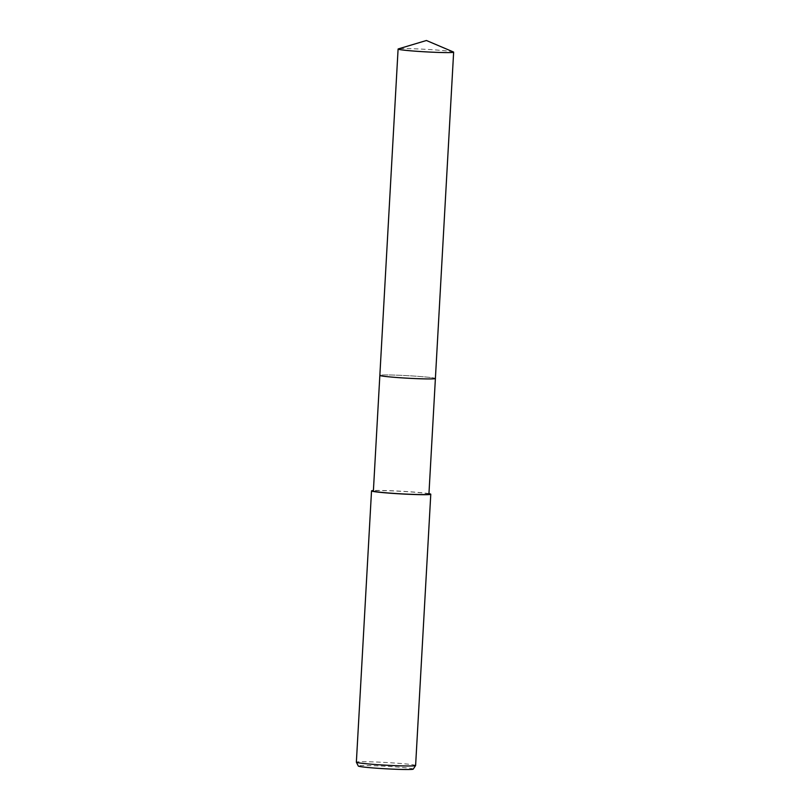 <?xml version="1.0" encoding="UTF-8"?>
<svg xmlns="http://www.w3.org/2000/svg" width="810" height="810" viewBox="0 0 810 810"><rect width="100%" height="100%" fill="white"/><g stroke="black" fill="none" stroke-linecap="round" stroke-linejoin="round"><path stroke-width="0.61" stroke-dasharray="4.05 3.04" d="M435.355 378.553A27.813 1.266 3.2 0 0 435.385 378.523A27.813 1.266 3.2 0 0 435.395 378.493A27.813 1.266 3.2 0 0 418.851 376.407A27.813 1.266 3.2 0 0 388.871 374.959A27.813 1.266 3.2 0 0 379.85 375.384A27.813 1.266 3.2 0 0 379.85 375.415A27.813 1.266 3.2 0 0 379.88 375.455M426.364 378.908A27.813 1.266 3.2 0 0 435.385 378.523A27.813 1.266 3.2 0 0 419.175 376.427A27.813 1.266 3.2 0 0 388.871 374.959A27.813 1.266 3.2 0 0 379.85 375.415L379.85 375.415M428.925 494.12A27.813 1.266 3.2 0 0 412.381 492.045A27.813 1.266 3.2 0 0 382.411 490.597A27.813 1.266 3.2 0 0 373.38 491.022M415.611 765.501A29.666 1.347 3.2 0 0 397.963 763.273A29.666 1.347 3.2 0 0 365.988 761.734A29.666 1.347 3.2 0 0 356.359 762.19M428.956 493.654A29.666 1.347 3.2 0 0 381.156 490.465A29.666 1.347 3.2 0 0 373.41 490.546M413.252 769.115A27.53 1.245 3.2 0 0 397.224 767.04A27.53 1.245 3.2 0 0 367.224 765.582A27.53 1.245 3.2 0 0 358.303 766.037M453.428 51.982A27.813 1.266 3.2 0 0 446.35 50.888A27.813 1.266 3.2 0 0 417.484 48.924A27.813 1.266 3.2 0 0 398.317 48.904M435.385 378.523L435.395 378.493A27.823 1.266 3.2 0 0 428.115 377.227A27.823 1.266 3.2 0 0 397.599 375.192A27.823 1.266 3.2 0 0 379.839 375.384L379.85 375.405"/><path stroke-width="1.21" d="M379.88 375.455A27.813 1.266 3.2 0 0 397.042 377.521A27.813 1.266 3.2 0 0 426.364 378.918A27.813 1.266 3.2 0 0 435.355 378.553M398.095 49.045A27.813 1.266 3.2 0 0 405.375 50.311A27.813 1.266 3.2 0 0 435.891 52.336A27.813 1.266 3.2 0 0 453.64 52.154A27.813 1.266 3.2 0 0 453.428 51.982L426.425 40.5L398.317 48.904A27.813 1.266 3.2 0 0 398.095 49.045L373.38 491.022A27.813 1.266 3.2 0 0 389.924 493.098A27.813 1.266 3.2 0 0 419.904 494.546A27.813 1.266 3.2 0 0 428.925 494.12L435.395 378.513M415.601 765.531L413.252 769.115A27.53 1.245 3.2 0 1 404.332 769.5A27.53 1.245 3.2 0 1 375 768.093A27.53 1.245 3.2 0 1 358.303 766.037L356.37 762.22A29.666 1.347 3.2 0 0 356.37 762.22A29.666 1.347 3.2 0 0 374.372 764.438A29.666 1.347 3.2 0 0 405.982 765.956A29.666 1.347 3.2 0 0 415.601 765.531A29.666 1.347 3.2 0 0 415.611 765.501L430.778 494.232A29.666 1.347 3.2 0 0 428.956 493.654M373.41 490.546A29.666 1.347 3.2 0 0 371.527 490.911A29.666 1.347 3.2 0 0 389.175 493.138A29.666 1.347 3.2 0 0 421.149 494.677A29.666 1.347 3.2 0 0 430.778 494.232M379.85 375.415A27.813 1.266 3.2 0 0 396.728 377.49A27.813 1.266 3.2 0 0 426.364 378.908M379.839 375.384A27.823 1.266 3.2 0 0 387.129 376.64A27.823 1.266 3.2 0 0 417.646 378.675A27.823 1.266 3.2 0 0 435.395 378.483L453.64 52.154M371.527 490.911L356.359 762.19"/></g></svg>
